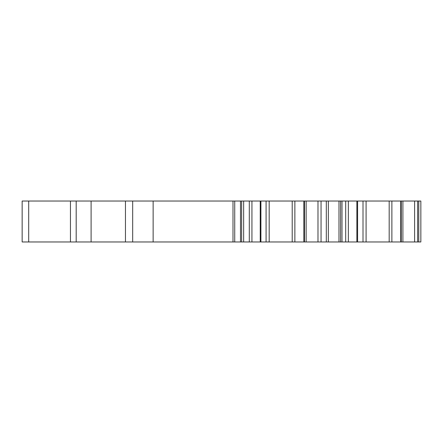<?xml version="1.0" encoding="UTF-8"?>
<svg xmlns="http://www.w3.org/2000/svg" width="443" height="443" viewBox="0 0 443 443"><rect width="100%" height="100%" fill="white"/><g stroke="black" fill="none" stroke-linecap="round" stroke-linejoin="round"><path stroke-width="0.66" d="M420.85 236.645L420.85 226.822L420.85 241.967L303.881 241.967L303.87 201.033L243.65 201.033L243.65 241.967L22.15 241.967L22.15 201.033L28.701 201.033L28.701 241.967M420.85 207.994L420.85 201.033L400.749 201.033L400.738 241.967L400.738 201.033L340.617 201.033L340.617 241.967M328.341 206.355L328.341 216.178L328.341 206.355M328.341 236.645L328.341 226.822L328.341 236.645M328.341 216.178L328.341 226.822M420.85 216.178L420.85 226.822M340.617 201.033L303.881 201.033L303.881 241.967L243.65 241.967M420.85 201.033L420.85 241.967M357.595 241.967L357.595 201.033M328.341 201.033L328.341 241.967L328.341 201.033M260.91 241.967L260.91 201.033M243.65 201.033L132.673 201.033L132.673 241.967M132.673 201.033L76.185 201.033L76.185 241.967M76.185 201.033L28.701 201.033M266.082 201.033L266.082 241.967M269.178 201.033L269.178 241.967M294.872 201.033L294.872 241.967M292.208 201.033L292.208 241.967M363.005 201.033L363.005 241.967M366.084 201.033L366.084 241.967M391.878 201.033L391.878 241.967M389.181 201.033L389.181 241.967M418.779 201.033L418.779 241.967M417.649 201.033L417.649 241.967M414.604 201.033L414.604 241.967M402.897 201.033L402.897 241.967M401.258 201.033L401.258 241.967M356.864 201.033L356.864 241.967M348.359 201.033L348.359 241.967M345.69 201.033L345.69 241.967M342.002 201.033L342.002 241.967M338.984 201.033L338.984 241.967M326.308 201.033L326.308 241.967M321.048 201.033L321.048 241.967M317.985 201.033L317.985 241.967M306.135 201.033L306.135 241.967M304.452 201.033L304.452 241.967M260.235 201.033L260.235 241.967M251.934 201.033L251.934 241.967M249.293 201.033L249.293 241.967M241.651 201.033L241.651 241.967M240.488 201.033L240.488 241.967M234.729 201.033L234.729 241.967M232.99 201.033L232.99 241.967M153.14 201.033L153.14 241.967M125.458 201.033L125.458 241.967M91.103 201.033L91.103 241.967M70.454 201.033L70.454 241.967"/></g></svg>

